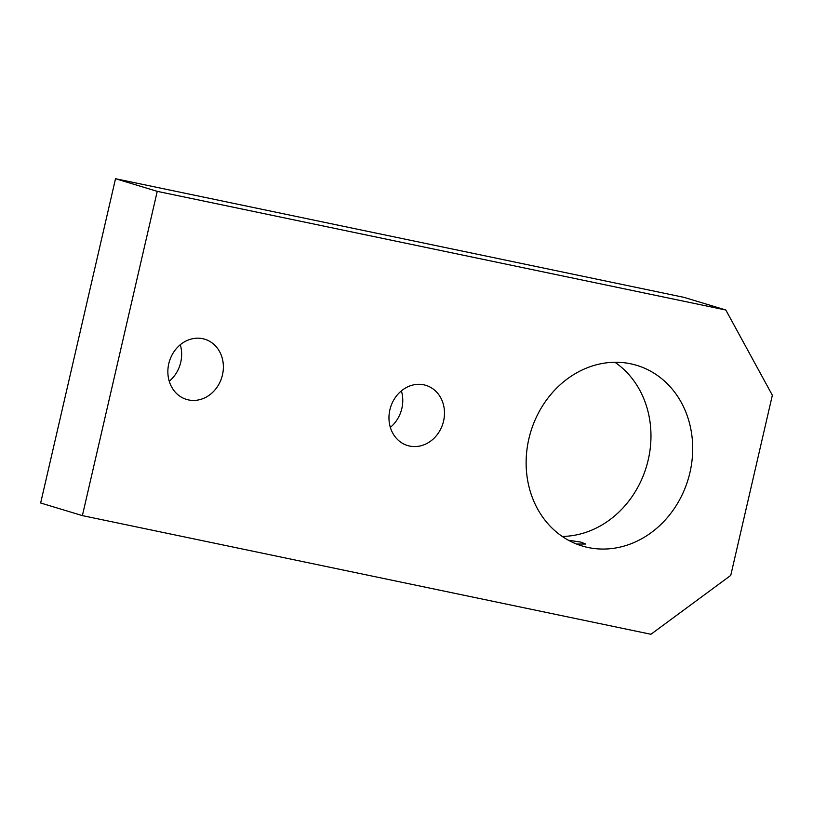 <?xml version="1.0" encoding="UTF-8"?>
<svg xmlns="http://www.w3.org/2000/svg" width="813" height="813" viewBox="0 0 813 813"><rect width="100%" height="100%" fill="white"/><g stroke="black" fill="none" stroke-linecap="round" stroke-linejoin="round"><path stroke-width="1.22" d="M772.35 395.25L725.816 310.007L684.089 297.385L115.517 178.728L40.65 502.993L82.377 515.615L650.949 634.272L730.755 575.401L772.35 395.25M725.816 310.007L157.244 191.35L115.517 178.728M390.342 427.384A31.453 27.398 106.8 0 0 401.388 390.89M169.236 381.236A31.453 27.398 106.8 0 0 180.273 344.753M562.2 536.428A94.359 82.204 106.8 0 0 646.365 466.845A94.359 82.204 106.8 0 0 614.902 362.263M409.661 446.073A31.453 27.398 106.8 0 0 443.288 422.221A31.453 27.398 106.8 0 0 425.839 385.342A31.453 27.398 106.8 0 0 423.797 384.823A31.453 27.398 106.8 0 0 390.169 408.675A31.453 27.398 106.8 0 0 407.618 445.554A31.453 27.398 106.8 0 0 409.661 446.073M188.545 399.935A31.453 27.398 106.8 0 0 222.173 376.084A31.453 27.398 106.8 0 0 204.724 339.204A31.453 27.398 106.8 0 0 202.691 338.686A31.453 27.398 106.8 0 0 169.063 362.527A31.453 27.398 106.8 0 0 186.512 399.407A31.453 27.398 106.8 0 0 188.545 399.935M157.244 191.35L82.377 515.615M630.624 363.787A94.359 82.204 106.8 0 0 529.741 435.341A94.359 82.204 106.8 0 0 582.088 545.97A94.359 82.204 106.8 0 0 588.206 547.535A94.359 82.204 106.8 0 0 689.089 475.981A94.359 82.204 106.8 0 0 636.742 365.342A94.359 82.204 106.8 0 0 630.624 363.787M568.409 540.239L580.848 542.088L585.675 544.029L576.996 544.049"/></g></svg>

